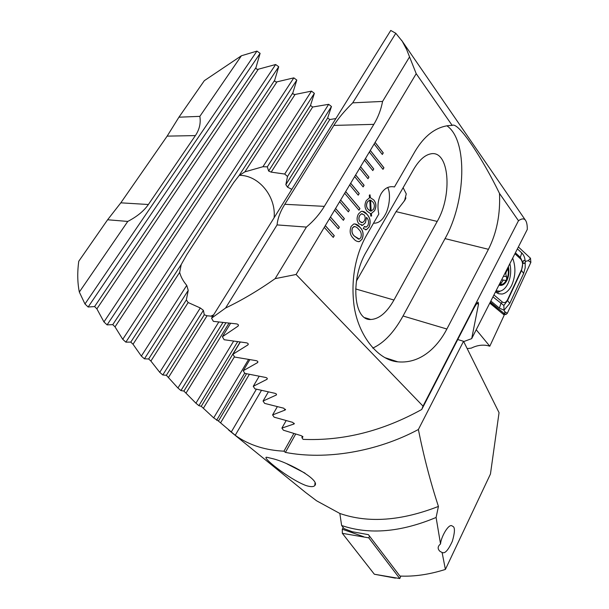 <?xml version="1.0" encoding="UTF-8"?>
<svg xmlns="http://www.w3.org/2000/svg" width="609" height="609" viewBox="0 0 609 609"><rect width="100%" height="100%" fill="white"/><g stroke="black" fill="none" stroke-linecap="round" stroke-linejoin="round"><path stroke-width="0.91" d="M467.179 348.599L471.297 348.127C476.908 345.341 482.435 344.519 487.862 345.653L489.803 346.216L476.223 329.751M499.487 193.411C500.446 214.132 496.769 232.767 488.448 249.309L446.877 329.02C439.546 343.316 423.08 364.174 397.837 361.837C376.674 360.14 356.547 332.643 353.654 302.209C350.556 271.979 358.945 248.365 366.557 235.257L378.813 214.048C377.169 206.39 377.953 199.577 381.173 193.616C384.348 188.47 388.42 186.179 393.406 186.757L394.457 186.971L415.193 151.093C424.298 135.921 435.328 127.426 448.27 125.614L452.175 125.401C458.486 121.336 483.219 159.809 499.487 193.411L518.48 220.732L423.019 406.127L296.081 274.484L275.146 278.648C258.536 290.371 242.017 300.161 225.581 308.025L211.551 318.187L213.371 321.354L236.543 323.897C238.385 324.308 238.865 325.069 237.982 326.18L222.369 336.747L224.142 339.731L246.417 342.821C248.167 343.24 248.647 343.948 247.863 344.945L232.927 354.24L234.655 357.057L256.1 360.642C257.759 361.068 258.239 361.731 257.538 362.629L243.219 370.744L244.909 373.401L265.577 377.443C267.153 377.869 267.625 378.493 267.008 379.3L253.26 386.319L254.905 388.831L274.849 393.292C276.341 393.726 276.813 394.305 276.265 395.035L263.05 401.034L264.656 403.402L283.916 408.251L285.035 410.063L272.588 414.942L274.157 417.18L292.769 422.38L294.155 423.933L281.898 428.097L283.421 430.213L301.432 435.739L302.795 437.209L301.866 437.574L302.582 436.288M373.599 223.077L374.337 223.214C378.539 223.046 382.026 220.443 384.789 215.419C388.968 209.138 391.305 194.218 387.697 187.473M489.94 302.795L504.252 315.066L489.773 303.122M489.803 346.216L504.252 315.066M463.685 341.588L471.693 338.634L478.529 304.081L476.771 303.594M423.019 406.127L421.748 409.469L472.371 311.115C474.936 306.137 476.847 303.16 478.111 302.171L478.529 304.081M353.387 238.423C350.053 235.249 349.307 231.245 351.149 226.411L353.654 224.036C356.082 223.754 358.168 224.82 359.911 227.226C363.185 230.392 363.923 234.358 362.142 239.124L359.516 241.575C357.163 241.796 355.123 240.745 353.387 238.423M369.526 197.765L369.305 195.162L370.028 194.842L370.386 197.712L373.789 199.942C376.324 203.124 376.583 206.71 374.573 210.706L371.345 213.523L371.619 215.959L370.797 216.149L370.508 213.584L367.151 211.315C364.578 208.164 364.304 204.578 366.321 200.559L369.526 197.765M366.778 214.109C370.226 217.611 371.01 221.927 369.123 227.066L366.451 229.677L363.23 228.588L364.471 226.457L366.321 227.058L367.882 225.513C369.062 222.361 368.605 219.659 366.527 217.398L365.453 222.704L362.766 225.239L358.823 223.792C356.684 220.861 356.539 217.603 358.412 214.033L361.114 211.422C363.299 211.041 365.187 211.932 366.778 214.109L366.702 214.102C370.15 217.603 370.934 221.92 369.046 227.058L369.123 227.066M211.551 318.187L390.757 30.45L395.797 33.289L402.267 41.283L406.599 49.428L416.213 73.689L452.175 125.401M416.213 73.689L374.154 143.983L382.33 154.48L383.274 152.882L375.121 142.377M374.154 143.983L369.336 152.044L382.992 169.363L383.936 167.757L370.302 150.423M369.336 152.044L364.479 160.159L372.799 170.581L373.759 168.959L365.453 158.53M364.479 160.159L359.584 168.343L367.981 178.719L368.947 177.082L360.566 166.699M359.584 168.343L354.651 176.58L363.131 186.917L364.106 185.273L355.641 174.928M354.651 176.58L349.688 184.885L358.244 195.177L359.226 193.517L350.685 183.218M349.688 184.885L344.679 193.251L358.99 210.219L359.965 208.552L345.684 191.569M344.679 193.251L339.639 201.678L348.363 211.879L349.353 210.196L340.652 199.988M339.639 201.678L334.562 210.166L343.362 220.321L344.367 218.631L335.582 208.461M334.562 210.166L329.446 218.722L338.33 228.832L339.342 227.119L330.466 217.002M329.446 218.722L324.285 227.34L333.26 237.403L334.272 235.683L325.32 225.612M324.285 227.34L296.081 274.484M437.216 221.425C452.708 195.139 449.305 149.73 430.769 153.856C424.762 155.036 419.038 160.228 413.595 169.439L366.435 251.624C350.053 278.686 353.509 320.928 370.759 319.489C379.064 319.093 386.799 312.607 393.954 300.031L437.216 221.425L396.048 211.643L404.597 200.582L406.264 193.898L403.128 187.679M372.761 348.097C384.005 342.958 394.092 332.255 403.029 315.995L445.034 238.614C465.877 201.853 468.131 140.237 446.922 125.804M240.266 342.098L232.927 354.24M230.567 323.371L222.369 336.747M471.693 338.634L527.295 229.418C527.325 225.208 526.762 222.209 525.597 220.435C524.174 218.311 521.799 218.41 518.48 220.732M409.317 57.299L382.574 101.429L352.71 102.837C344.389 111.059 338.102 118.588 333.854 125.408L284.799 204.297C280.239 211.62 277.666 218.494 277.072 224.911L225.581 308.025M395.797 33.289L352.71 102.837M421.748 409.469C382.802 431.058 343.232 441.023 303.061 439.363L301.866 437.574M356.41 281.084L396.048 211.643M277.316 406.705L272.588 414.942M268.325 391.952L263.05 401.034M259.152 376.309L253.26 386.319M249.797 359.713L243.219 370.744M286.123 420.644L281.898 428.097M277.072 224.911L306.411 227.073L275.146 278.648M306.411 227.073C313.734 220.922 319.71 214.018 324.338 206.36L373.85 124.358C378.128 117.24 381.036 109.597 382.574 101.429M369.952 194.872L370.386 197.712M370.31 197.704L373.789 199.942M373.72 199.942C376.248 203.124 376.507 206.71 374.497 210.699L374.573 210.706M374.497 210.699L371.345 213.523M371.269 213.515L371.619 215.959M371.543 215.951L370.797 216.126M370.615 200.148L371.079 211.148L373.5 209.275C374.862 206.443 374.596 203.962 372.693 201.838L370.615 200.148L371.155 211.148M369.792 200.026L367.372 201.937C366.009 204.731 366.253 207.189 368.102 209.306L370.325 211.087L369.792 200.026L367.448 201.937C366.085 204.731 366.329 207.189 368.179 209.313L370.325 211.087M369.046 227.058L366.374 229.669L365.438 229.799M364.448 226.495L365.735 227.127M365.453 222.704L366.527 217.398M365.377 222.704L362.698 225.231L361.495 225.399M362.355 211.239L366.702 214.102M362.233 213.721L361.396 213.843L359.645 215.54C358.503 217.801 358.625 219.841 360.003 221.653L361.799 222.711M359.721 215.54C358.579 217.809 358.693 219.849 360.079 221.661L362.599 222.605L364.266 221.029C365.514 218.76 365.446 216.69 364.06 214.802L361.472 213.85L359.645 215.54M354.864 223.868L359.911 227.226M359.835 227.226C363.109 230.385 363.855 234.351 362.066 239.124L362.142 239.124M362.066 239.124L359.439 241.567L358.267 241.697M354.628 226.441L352.383 227.941C351.355 231.397 352.086 234.168 354.575 236.254L358.579 239.162M360.84 237.655C361.837 234.229 361.114 231.466 358.663 229.372C357.354 227.492 355.778 226.548 353.951 226.54L352.451 227.949C351.431 231.405 352.162 234.176 354.644 236.262L359.302 239.093L360.84 237.655M358.945 210.166L359.889 208.552L345.653 191.622M382.947 169.302L383.86 167.757L370.272 150.476M382.285 154.42L383.198 152.882L375.083 142.43M358.199 195.124L359.15 193.517L350.647 183.271M363.086 186.864L364.03 185.273L355.61 174.981M367.943 178.665L368.871 177.082L360.536 166.752M372.754 170.52L373.682 168.959L365.415 158.591M333.214 237.343L334.196 235.675L325.29 225.657M338.284 228.778L339.266 227.119L330.443 217.055M343.316 220.268L344.291 218.623L335.551 208.514M348.318 211.825L349.277 210.196L340.621 200.034M499.418 284.175L500.293 284.51L503.361 280.026L505.554 280.521L506.696 279.546C508.355 275.77 508.789 271.774 508.013 267.549L507.975 267.374M498.938 285.111C502.128 286.131 504.846 284.456 507.091 280.071C508.957 275.786 509.383 271.294 508.37 266.597M496.069 290.759L499.715 291.216C503.072 290.554 505.851 287.958 508.051 283.413C510.791 277.11 511.393 270.525 509.862 263.659M499.342 284.319L499.837 284.464M500.195 284.525C502.783 284.707 504.945 283.048 506.696 279.546L506.536 276.539C505.424 274.301 505.645 272.261 507.206 270.426L508.013 267.549M495.475 291.917L498.702 293.774L502.159 294.033C506.064 293.272 509.299 290.242 511.857 284.943C515.625 275.854 515.892 266.925 512.671 258.147M493.937 294.946L502.303 301.973C504.298 303.312 506.064 302.521 507.624 299.59L521.609 269.536C523.169 265.25 522.842 261.733 520.649 258.985L514.925 253.725M490.314 302.056L505.166 314.335L505.797 314.594L507.282 313.353L530.858 262.41L530.485 258.239L518.373 246.942M517.391 248.868L521.776 252.933C523.793 254.958 524.912 257.645 525.133 260.995C524.006 259.837 523.298 260.294 523.009 262.388C523.649 264.093 524.387 263.956 525.224 261.984L525.521 261.352L528.3 260.667L530.858 262.41M525.224 261.984L525.171 267.96L523.641 273.441L509.748 303.404L504.016 310.209L504.655 311.602L507.282 313.353M492.955 296.872L503.856 305.452L504.016 310.209L499.395 308.101L490.846 301.021M525.521 261.352L525.133 260.995M503.856 305.452L507.556 300.541L521.517 270.525L522.895 262.586L520.314 257.356L520.649 258.985M400.889 576.084L399.763 578.55L374.352 574.234L342.342 533.339L342.304 529.221L343.164 527.455M399.763 578.55L368.772 537.846L342.342 533.339M368.772 537.846L369.564 536.179M442.096 552.477L440.048 551.411C437.384 548.884 437.544 546.402 440.535 543.959C440.863 537.648 447.927 524.57 451.589 525.636L453.401 526.694C455.045 528.254 454.695 533.111 452.35 541.256C448.627 549.348 445.514 553.185 442.987 552.751L442.096 552.477L445.4 569.43L490.451 474.03L499.053 412.658L463.54 341.284L418.375 429.512C423.773 456.468 430.456 482.1 438.427 506.429C401.293 520.893 368.574 523.291 340.264 513.615L339.83 513.463L341.634 525.491L344.1 528.65L352.299 531.741L368.407 534.656L399.923 576.045C414.074 576.746 429.231 574.538 445.4 569.43M286.968 463.875L304.957 473.109M306 485.54C288.4 478.948 259.464 455.387 267.199 457.359L273.411 458.843C290.158 463.205 320.547 480.25 314.792 485.556C313.536 486.994 310.605 486.987 306 485.54M438.427 506.429L436.097 517.467C400.73 532.251 369.244 534.923 341.634 525.491M295.669 434.08L285.408 452.403L283.946 451.185C274.941 450.729 266.597 449.32 258.924 446.968C249.964 444.197 242.07 440.299 235.234 435.275L218.433 421.063L213.69 417.881L201.259 406.31L198.892 405.67L195.923 403.196L183.903 391.062L180.949 390.575L177.935 388.017L166.364 375.289L162.786 374.969L159.741 372.32L150.887 361.053L148.657 358.983L144.424 358.83L141.341 356.09L133.028 344.252L130.783 342.106L125.85 342.144L122.744 339.304L115.025 326.866L112.756 324.643L107.093 324.879L103.949 321.94L96.884 308.862L94.601 306.555L88.145 307.012L84.971 303.975L79.33 292.054C77.442 282.599 77.252 272.33 78.767 261.253L107.61 219.765L127.768 221.432C137.116 216.56 143.99 210.92 148.383 204.51L195.382 135.594C199.455 129.557 200.94 123.147 199.851 116.357L241.415 55.762L256.952 51.095L260.104 53.341L255.947 67.622C255.947 68.954 256.739 69.487 258.33 69.213L275.656 64.516L278.716 66.746L274.674 80.274C274.659 81.537 275.428 82.063 276.981 81.85L293.82 77.861L296.796 80.076L292.838 92.888L293.18 94.052L294.832 94.509L311.481 91.129L314.373 93.337L310.491 105.456L312.661 107.024L328.654 104.322L331.471 106.506L327.65 117.979L329.766 119.539L335.871 118.572M285.408 452.403C325.518 460.183 376.552 451.924 418.375 429.512M339.83 513.463L316.573 500.788L305.581 492.46L228.588 429.984M457.74 339.54L463.54 341.284M436.097 517.467L440.535 543.959M79.33 292.054L127.768 221.432M283.946 451.185L293.85 433.532M235.234 435.275L261.436 390.415M231.237 432.078L256.389 389.197M199.851 116.357L178.932 117.194L204.335 80.662L241.415 55.762M212.724 316.307L207.06 315.759L204.274 314.807L203.398 310.339L200.3 307.971L188.158 302.528L186.339 299.948L188.227 290.394L186.75 285.377C183.134 281.099 180.766 276.76 179.663 272.375L181.223 264.527L186.955 254.395L233.711 182.525L239.078 175.567L244.864 171.867L262.943 166.721L267.313 166.843L268.63 171.03L271.203 172.134L284.707 174.045L287.517 176.465L285.849 184.656L287.486 187.146L291.81 189.323M213.645 314.823L210.889 316.162M239.329 175.316C258.932 175.164 276.258 196.783 274.103 217.748M195.923 403.196L233.59 341.2M180.949 390.575L222.902 322.564M177.935 388.017L218.745 322.07M162.786 374.969L203.398 310.339M287.517 176.465L331.471 106.506M159.741 372.32L200.3 307.971M284.707 174.045L328.654 104.322M144.424 358.83L188.227 290.394M267.313 166.843L314.373 93.337M141.341 356.09L186.75 285.377M262.943 166.721L311.481 91.129M125.85 342.144L296.796 80.076M216.629 420.279L244.711 373.089M213.69 417.881L248.525 359.516M198.892 405.67L237.617 341.756M122.744 339.304L293.82 77.861M107.093 324.879L278.716 66.746M103.949 321.94L275.656 64.516M88.145 307.012L260.104 53.341M84.971 303.975L256.952 51.095M178.932 117.194L167.155 136.127L120.818 202.827L107.61 219.765M302.901 436.645L302.506 437.361M248.266 344.085L247.642 345.113M238.446 325.252L237.792 326.333M488.448 249.309L445.034 238.614M355.641 288.948L393.954 300.031M446.877 329.02L403.029 315.995M285.499 409.248L285.035 410.063M405.937 197.925L404.026 201.274M276.501 394.335L275.999 395.211M267.29 378.554L266.75 379.483M257.881 361.83L257.303 362.804M294.299 423.331L293.865 424.1M333.854 125.408L373.85 124.358M284.799 204.297L324.338 206.36M500.126 282.782L501.352 282.865M506.444 270.381L507.206 270.426M503.415 276.334L506.536 276.539M495.863 292.236L497.835 291.247M503.392 313.901L505.166 314.335L504.655 311.602M497.035 293.036L500.225 291.117M528.3 260.667L530.485 258.239M521.776 252.933L520.314 257.356L515.381 252.819M523.641 273.441L521.517 270.525L521.609 269.536M509.748 303.404L507.556 300.541L507.624 299.59M499.395 308.101L500.91 303.526L502.303 301.973M363.725 536.735L342.304 529.221M395.424 578.147L374.352 574.234M220.572 422.882L249.34 374.36M186.088 393.003L228.954 323.219M183.903 391.062L225.863 322.899M168.571 377.298L207.06 315.759M287.486 187.146L329.766 119.539M166.364 375.289L204.274 314.807M285.849 184.656L327.65 117.979M150.887 361.053L188.158 302.528M271.203 172.134L312.661 107.024M148.657 358.983L186.339 299.948M268.63 171.03L310.491 105.456M133.028 344.252L179.663 272.375M244.864 171.867L295.076 94.464M130.783 342.106L181.223 264.527M239.078 175.567L292.838 92.888M218.433 421.063L246.546 373.759M203.429 408.19L234.465 356.745M201.259 406.31L240.106 342.083M115.025 326.866L276.981 81.85M112.756 324.643L274.674 80.274M96.884 308.862L258.33 69.213M94.601 306.555L255.947 67.622M148.383 204.51L120.818 202.827M195.382 135.594L167.155 136.127M248.251 344.298L247.863 344.945M238.431 325.434L237.982 326.18M401.552 40.217L525.597 220.435M364.958 317.723L370.759 319.489M397.837 361.837L384.865 357.635M405.518 198.96L404.589 200.582M285.537 409.507L285.317 409.887M276.516 394.594L276.273 395.028M267.298 378.806L267.008 379.293M257.873 362.058L257.546 362.621M373.667 222.955L374.337 223.214M499.898 284.479L500.293 284.51M501.595 279.896L503.361 280.026M505.089 280.49L505.554 280.521M503.544 314.031L505.424 314.503M498.619 293.744L502.159 294.033M314.792 485.556L315.005 482.96M442.987 552.751L442.126 552.492"/></g></svg>
